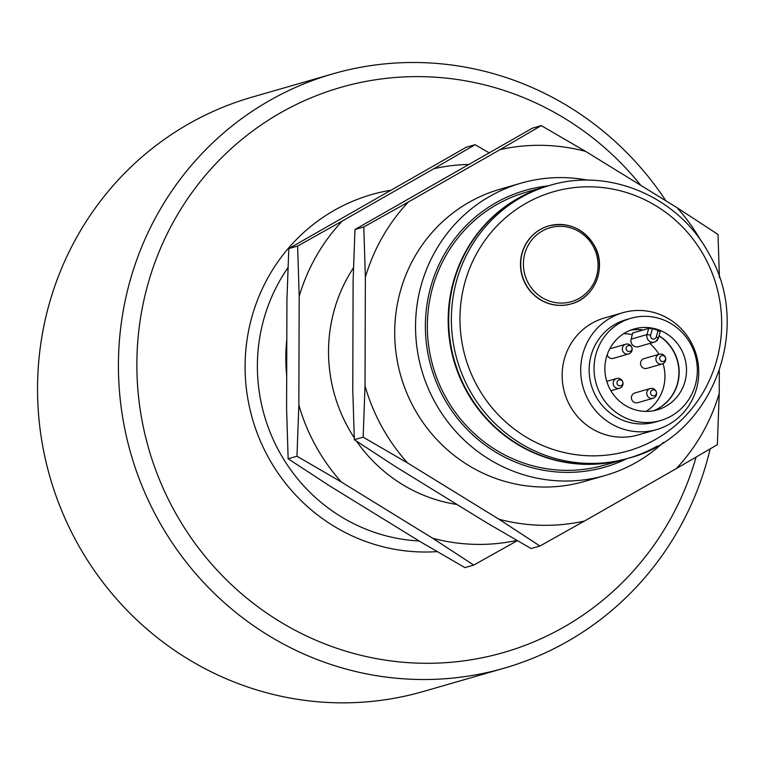 <?xml version="1.0" encoding="UTF-8"?>
<svg xmlns="http://www.w3.org/2000/svg" width="765" height="765" viewBox="0 0 765 765"><rect width="100%" height="100%" fill="white"/><g stroke="black" fill="none" stroke-linecap="round" stroke-linejoin="round"><path stroke-width="1.15" d="M640.812 185.379A294.056 284.599 73.9 0 0 259.115 126.359A294.056 284.599 73.9 0 0 174.42 510.963A294.056 284.599 73.9 0 0 455.586 661.83A294.056 284.599 73.9 0 0 696.083 457.107M710.169 448.873A309.261 299.316 -106.1 0 1 504.202 668.17A309.261 299.316 -106.1 0 1 157.925 519.311A309.261 299.316 -106.1 0 1 332.842 73.851A309.261 299.316 -106.1 0 1 665.913 200.832M332.842 73.851L251.953 97.174A309.261 299.316 73.9 0 0 77.035 542.634A309.261 299.316 73.9 0 0 423.313 691.493L504.202 668.17M286.693 375.672A172.374 166.837 -106.1 0 1 286.808 339.364M593.124 246.196A38.48 37.246 73.9 0 0 542.165 231.068A38.48 37.246 73.9 0 0 528.338 283.203A38.48 37.246 73.9 0 0 579.296 298.331A38.48 37.246 73.9 0 0 593.124 246.196M653.492 410.767A42.085 40.727 73.9 0 0 673.554 351.441A42.085 40.727 73.9 0 0 659.038 335.959M643.078 329.945L643.03 330.04A42.085 40.727 73.9 0 0 630.284 330.279M643.03 330.04L632.492 333.081A42.085 40.727 -106.1 0 1 632.712 333.119M623.695 333.674A42.085 40.727 -106.1 0 1 632.301 334.668M649.762 343.437A42.085 40.727 -106.1 0 1 658.933 354.338M631.297 346.249A5.068 4.906 -106.1 0 1 628.658 353.927A5.068 4.906 -106.1 0 1 623.207 351.862A5.068 4.906 -106.1 0 1 625.846 344.183A5.068 4.906 -106.1 0 1 631.297 346.249M628.658 353.927L613.329 358.345A5.068 4.906 -106.1 0 1 607.19 354.759M631.508 346.841A3.041 2.945 -106.1 0 1 630.762 351.049A3.041 2.945 -106.1 0 1 626.65 350.207A3.041 2.945 -106.1 0 1 627.396 346A3.041 2.945 -106.1 0 1 631.508 346.841M622.127 380.578A5.068 4.906 -106.1 0 1 619.497 388.257A5.068 4.906 -106.1 0 1 614.046 386.191A5.068 4.906 -106.1 0 1 616.686 378.512A5.068 4.906 -106.1 0 1 622.127 380.578M622.347 381.171A3.041 2.945 -106.1 0 1 621.601 385.378A3.041 2.945 -106.1 0 1 617.489 384.546A3.041 2.945 -106.1 0 1 618.235 380.329A3.041 2.945 -106.1 0 1 622.347 381.171M664.852 356.261A5.068 4.906 -106.1 0 1 662.213 363.939A5.068 4.906 -106.1 0 1 656.762 361.883A5.068 4.906 -106.1 0 1 659.401 354.205A5.068 4.906 -106.1 0 1 664.852 356.261M662.213 363.939L646.884 368.367A5.068 4.906 -106.1 0 1 641.433 366.301A5.068 4.906 -106.1 0 1 644.073 358.622L659.401 354.205M665.062 356.863A3.041 2.945 -106.1 0 1 664.316 361.07A3.041 2.945 -106.1 0 1 660.214 360.229A3.041 2.945 -106.1 0 1 660.96 356.021A3.041 2.945 -106.1 0 1 665.062 356.863M655.691 390.59A5.068 4.906 -106.1 0 1 653.052 398.278A5.068 4.906 -106.1 0 1 647.601 396.213A5.068 4.906 -106.1 0 1 650.24 388.534A5.068 4.906 -106.1 0 1 655.691 390.59M653.052 398.278L637.723 402.696A5.068 4.906 -106.1 0 1 632.273 400.63A5.068 4.906 -106.1 0 1 634.912 392.952L650.24 388.534M655.901 391.192A3.041 2.945 -106.1 0 1 655.156 395.4A3.041 2.945 -106.1 0 1 651.053 394.558A3.041 2.945 -106.1 0 1 651.79 390.351A3.041 2.945 -106.1 0 1 655.901 391.192M609.724 348.907A5.068 4.906 -106.1 0 1 610.518 348.601L625.846 344.183M663.035 363.624A42.085 40.727 -106.1 0 1 646.109 411.407M681.146 349.251A42.085 40.727 -106.1 0 1 657.345 409.858A42.085 40.727 -106.1 0 1 610.231 389.605A42.085 40.727 -106.1 0 1 634.032 328.998A42.085 40.727 -106.1 0 1 681.146 349.251M659.086 335.768A42.085 40.727 -106.1 0 1 673.793 351.365A42.085 40.727 -106.1 0 1 653.616 410.738M630.943 318.278L626.038 319.694A53.234 51.523 73.9 0 0 595.935 396.366A53.234 51.523 73.9 0 0 655.538 421.993L660.434 420.578A53.234 51.523 -106.1 0 1 600.831 394.96A53.234 51.523 -106.1 0 1 630.943 318.278A53.234 51.523 -106.1 0 1 690.546 343.896A53.234 51.523 -106.1 0 1 660.434 420.578M588.457 400.325A60.837 58.886 -106.1 0 1 622.873 312.694A60.837 58.886 -106.1 0 1 690.986 341.974A60.837 58.886 -106.1 0 1 656.58 429.605A60.837 58.886 -106.1 0 1 588.457 400.325M594.223 245.469A40.564 39.254 -106.1 0 1 571.273 303.868L571.063 303.925A40.564 39.254 -106.1 0 1 525.641 284.408A40.564 39.254 -106.1 0 1 548.582 225.991L548.792 225.924A40.564 39.254 -106.1 0 1 594.176 245.393M625.751 459A141.955 137.394 -106.1 0 1 459.775 376.017A141.955 137.394 -106.1 0 1 518.106 198.422A141.955 137.394 -106.1 0 1 547.09 186.201L549.786 185.417A141.955 137.394 -106.1 0 0 520.802 197.647A141.955 137.394 -106.1 0 0 469.5 389.892A141.955 137.394 -106.1 0 0 628.438 458.225L625.751 459M622.873 312.694L604.321 318.039A60.837 58.886 73.9 0 0 569.915 405.67A60.837 58.886 73.9 0 0 638.029 434.95L656.58 429.605M656.313 336.887L658.034 330.442A42.085 40.727 73.9 0 0 652.344 328.74L650.623 335.185A3.041 2.945 73.9 0 0 654.936 338.704A3.041 2.945 73.9 0 0 656.313 336.887L658.426 337.948A6.082 5.891 -106.1 0 1 655.739 341.525M658.034 330.442L660.157 331.742L658.522 337.881L655.701 341.553L654.419 342.098A6.082 5.891 -106.1 0 1 647.037 334.554L648.672 328.424L652.344 328.74M632.741 333.005L631.106 339.144A6.082 5.891 73.9 0 0 638.488 346.688L654.419 342.098A6.082 5.891 -106.1 0 0 655.662 341.572M648.672 328.424L643.279 329.973A42.085 40.727 -106.1 0 0 630.408 330.231M625.502 459.067A141.955 137.394 -106.1 0 1 625.254 459.143A141.955 137.394 -106.1 0 1 466.306 390.81A141.955 137.394 -106.1 0 1 546.602 186.335A141.955 137.394 -106.1 0 1 546.841 186.268M548.161 185.885A143.983 139.354 73.9 0 0 443.767 397.79A143.983 139.354 73.9 0 0 626.812 458.694M663.456 442.371A152.101 147.205 -106.1 0 1 605.268 475.457A152.101 147.205 -106.1 0 1 434.969 402.247A152.101 147.205 -106.1 0 1 520.994 183.17A152.101 147.205 -106.1 0 1 587.864 180.196M625.254 459.143L604.427 465.149A141.955 137.394 -106.1 0 1 445.479 396.825A141.955 137.394 -106.1 0 1 525.765 192.34L546.602 186.335M457.021 504.489A152.101 147.205 -106.1 0 1 356.528 441.166M354.252 437.79A152.101 147.205 -106.1 0 1 353.497 267.788M516.949 540.415A190.475 184.346 -106.1 0 1 432.77 538.302L473.745 565.086L464.929 567.63L420.511 541.84L329.132 485.574L288.147 458.79L286.588 408.51L286.932 299.851L288.807 248.587L466.229 147.243L475.055 144.7L433.918 168.683A190.475 184.346 -106.1 0 1 468.017 164.456M432.77 538.302L341.381 482.036A190.475 184.346 -106.1 0 1 298.847 404.981L299.182 296.323A190.475 184.346 -106.1 0 1 342.194 221.075L433.918 168.683M488.797 152.598L475.055 144.7M473.745 565.086L517.36 540.654M288.147 458.79L296.973 456.236L341.381 482.036M298.847 404.981L296.973 456.236M288.807 248.587L297.623 246.043L299.182 296.323M342.194 221.075L297.623 246.043M605.268 475.457L584.441 481.462A152.101 147.205 -106.1 0 1 406.645 392.665A152.101 147.205 -106.1 0 1 468.916 202.381A152.101 147.205 -106.1 0 1 500.157 189.175L520.994 183.17M719.301 370.882L719.234 393.401A190.475 184.346 -106.1 0 1 676.222 468.649L584.498 521.032A190.475 184.346 -106.1 0 1 498.952 519.225L407.563 462.959A190.475 184.346 -106.1 0 1 365.029 385.895L365.364 277.236A190.475 184.346 -106.1 0 1 408.376 201.989L500.1 149.605A190.475 184.346 -106.1 0 1 585.646 151.413L677.035 207.678A190.475 184.346 -106.1 0 1 701.285 241.291M584.498 521.032L539.927 546.009L531.101 548.553L486.693 522.763L395.304 466.487L354.329 439.703L363.155 437.159L365.029 385.895M354.329 439.703L352.77 389.433L353.105 280.774L354.979 229.51L363.805 226.966L408.376 201.989M354.979 229.51L532.411 128.166L541.238 125.613L585.646 151.413M677.035 207.678L718.01 234.463L719.406 277.485M719.234 393.401L717.36 444.666L676.222 468.649M539.927 546.009L498.952 519.225M407.563 462.959L363.155 437.159M365.364 277.236L363.805 226.966M500.1 149.605L541.238 125.613M288.003 267.635A172.374 166.837 73.9 0 0 279.397 451.905A172.374 166.837 73.9 0 0 419.115 540.979M437.169 551.613A182.519 176.648 -106.1 0 1 268.4 457.47A182.519 176.648 -106.1 0 1 389.854 190.38M525.89 284.398A40.564 39.254 -106.1 0 1 548.792 225.924C568.175 221.707 583.341 228.2 594.281 245.383C607.171 266.966 595.007 297.939 571.273 303.868A40.564 39.254 -106.1 0 1 525.89 284.398M657.422 445.995A141.955 137.394 -106.1 0 1 628.438 458.225C711.431 437.456 753.908 329.227 708.973 253.731C679.052 197.064 609.342 167.076 549.786 185.417M704.469 256.657A134.86 130.519 73.9 0 0 525.938 203.356A134.86 130.519 73.9 0 0 477.197 386A134.86 130.519 73.9 0 0 655.72 439.292A134.86 130.519 73.9 0 0 704.469 256.657M650.623 335.185L647.037 334.554L631.106 339.144M619.497 388.257L610.881 390.743M616.686 378.512L606.75 381.372"/></g></svg>
